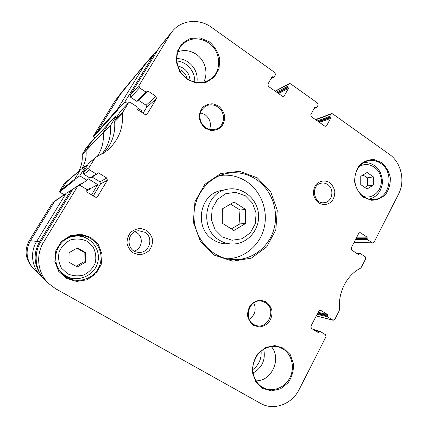 <?xml version="1.0" encoding="UTF-8"?>
<svg xmlns="http://www.w3.org/2000/svg" width="428" height="428" viewBox="0 0 428 428"><rect width="100%" height="100%" fill="white"/><g stroke="black" fill="none" stroke-linecap="round" stroke-linejoin="round"><path stroke-width="0.64" d="M233.865 230.515L222.25 223.197L222.357 208.869L234.062 202.021L245.544 209.404L245.453 223.571L233.865 230.515M231.89 244.003L225.882 243.816C221.554 243.666 217.499 242.43 213.716 240.113C193.734 229.044 199.138 193.954 221.158 190.556L227.043 189.315C204.498 192.787 198.961 228.83 219.436 240.199C223.309 242.58 227.466 243.848 231.89 244.003C247.234 244.575 260.047 229.734 258.485 214.086C257.271 198.405 242.045 186.052 227.043 189.315M231.291 228.889L239.953 223.871C239.471 219.297 239.503 214.679 240.044 210.025L245.544 209.404M239.953 223.871L245.453 223.571M240.044 210.025L230.537 204.086M367.074 188.989L360.756 184.629L360.767 176.352L367.09 172.489L373.366 176.871L373.36 185.094L367.074 188.989M364.768 187.394L367.401 185.923L367.406 177.829L373.366 176.871M367.401 185.923L373.36 185.094M367.406 177.829L362.971 175.004M134.226 251.043C142.374 248.93 143.888 236.55 136.516 232.538L134.938 231.767M312.782 329.234L320.139 331.433L325.51 334.701L325.997 336.74L299.188 389.443C292.03 404.241 273.706 411.094 260.545 403.369L55.56 288.702L48.482 283.395L45.325 280.297C35.182 270.608 33.181 253.906 40.74 241.9L72.819 189.299L78.34 185.447L80.164 185.42L86.804 189.454L86.836 191.995L95.3 197.137L96.803 197.255L97.573 196.591L95.792 197.335M78.34 185.447L72.819 189.299M93.283 195.912L100.478 183.965L99.943 181.841L92.175 177.064M89.602 169.905L96.182 173.966L96.894 173.961L90.661 178.059L89.992 178.064L83.829 174.276L89.602 169.905C88.783 169.279 88.591 168.52 89.024 167.616L95.348 157.541L107.107 150.576C118.23 140.972 123.344 128.742 122.462 113.891L122.9 111.976L128.373 102.998L130.572 102.559L136.901 106.716L136.944 109.188L145.012 114.479L146.868 114.404L147.184 114.035L146.451 114.651M89.024 167.616L83.283 172.136L83.829 174.276M83.283 172.136L88.596 163.432L94.684 158.317M95.348 157.541L88.596 163.432M103.469 153.235C111.735 144.461 115.469 133.98 114.667 121.798L122.462 113.891M122.9 111.976L115.084 120.006L114.667 121.798M115.084 120.006L120.22 111.58L128.373 102.998M128.566 102.747L120.22 111.58M143.091 113.222L146.654 107.31L146.135 105.229L138.346 100.168M137.431 101.056L136.618 101.217L130.717 97.327L139.533 87.826L138.977 85.579L170.109 34.465L172.484 31.137C181.606 19.806 199.298 18.297 211.555 27.365L274.958 72.632L275.461 74.739L274.188 76.981L270.806 79.046M138.977 85.579L130.192 95.225L130.717 97.327M130.192 95.225L159.5 47.171L172.484 31.137M144.803 232.27C154.481 237.497 149.04 254.055 138.158 252.311C125.559 251.471 126.34 230.746 138.945 230.772L144.803 232.27M314.452 194.879L314.238 193.279M327.602 184.5C334.84 188.919 332.353 202.257 324.178 202.701C313.21 204.381 310.541 184.452 321.556 183.125C323.707 182.793 325.719 183.254 327.602 184.5M146.429 230.296L140.994 228.509C137.046 228.584 133.547 229.932 130.513 232.548C128.09 235.764 126.939 239.402 127.063 243.452C128.031 247.384 130.107 250.546 133.301 252.943L138.779 254.676C142.733 254.553 146.199 253.173 149.19 250.541C151.566 247.336 152.694 243.73 152.566 239.728C151.619 235.844 149.575 232.698 146.429 230.296M139.533 87.826L145.814 92.004L146.59 91.945L147.168 91.057L147.949 90.998L155.931 96.327L156.482 98.552L147.184 114.035M96.894 173.961L97.707 172.853L98.424 172.848L106.791 178.027L107.364 180.295L97.573 196.591M48.482 283.395C37.627 273.032 35.481 255.12 43.565 242.259L77.853 185.955M320.021 331.379L318.314 332.593L311.375 328.378L310.883 326.323L318.823 310.899L320.674 310.3L327.548 314.548L327.597 316.838L332.925 320.128L316.228 315.939M356.331 253.103L360.06 253.344L365.207 256.725L365.678 258.731L361.371 267.195L360.199 268.404C346.819 275.15 337.965 292.308 339.543 309.005L339.195 310.792L334.75 319.523L332.925 320.128M359.82 253.264L358.316 254.409L351.661 250.043L351.185 248.026L358.76 233.303L359.857 232.581L360.531 232.789L367.122 237.182L367.176 239.418L372.29 242.82L354.015 242.526M315.762 119.797L330.791 114.201L331.449 113.618L332.604 113.794L389.469 154.396C401.186 162.426 405.471 181.097 398.623 193.97L374.035 242.302L372.916 243.018L372.29 242.82M330.791 114.201L329.592 116.416L330.55 118.46L326.607 125.736L325.906 126.34L324.782 126.158L311.3 116.646L310.814 114.581L314.821 107.278L315.559 107.112L316.629 107.594L318.095 105.149L317.608 103.084L290.553 83.77L289.184 83.647L287.413 86.392L288.408 88.494L284.283 95.84L283.732 96.375L282.384 96.241L268.361 86.349L267.858 84.236L272.048 76.858L272.818 76.703L274 77.174M329.56 182.574C325.141 179.979 319.887 180.653 316.244 184.308C314.232 187.196 313.291 190.487 313.424 194.189C314.259 197.79 316.025 200.716 318.716 202.968C323.183 205.526 328.426 204.777 332.01 201.107C333.984 198.228 334.905 194.959 334.771 191.305C333.947 187.737 332.214 184.826 329.56 182.574M266.104 301.89L260.887 300.253C257.1 300.456 253.761 301.943 250.862 304.704C248.556 308.053 247.47 311.787 247.603 315.907C248.556 319.866 250.562 323.012 253.633 325.339L258.892 326.922C262.68 326.666 265.997 325.152 268.848 322.375C271.111 319.037 272.176 315.334 272.031 311.274C271.106 307.358 269.132 304.228 266.104 301.89M381.632 162.613L374.024 159.564C368.503 159.484 363.629 161.415 359.408 165.358C356.048 170.269 354.48 175.897 354.71 182.248C356.128 188.432 359.097 193.461 363.613 197.329L371.311 200.256C376.833 200.213 381.653 198.201 385.772 194.226C389.031 189.337 390.539 183.778 390.304 177.556C388.934 171.478 386.04 166.497 381.632 162.613M209.329 41.81L200.074 37.889L190.374 38.408L182.157 43.335L177.101 51.713L176.256 61.873L179.808 71.743L187.015 79.324L196.399 83.102L206.061 82.374L214.107 77.345L218.981 69.031L219.773 59.064C218.152 52.2 214.674 46.449 209.329 41.81M283.598 348.167L274.856 345.589L265.708 347.483L257.977 353.517C254.072 359.306 252.236 365.705 252.472 372.708L255.848 381.974L262.669 388.464L271.529 390.882L280.64 388.795L288.215 382.68C291.987 376.929 293.747 370.627 293.506 363.773L290.238 354.657L283.598 348.167M90.838 237.422L80.812 234.234L70.278 235.7L61.327 241.585L55.795 250.755L54.827 261.364L58.631 271.261L66.42 278.425L76.591 281.447L87.082 279.773L95.84 273.786L101.174 264.707L102.083 254.307L98.408 244.586L90.838 237.422M257.351 177.845L239.605 171.275L220.859 173.511L204.862 184.329L194.959 201.695L193.317 222.089L200.309 241.248L214.423 255.2L232.655 261.176L251.257 258.164L266.596 246.972L275.819 229.916L277.269 210.282L270.726 191.765L257.351 177.845M218.521 105.978L213.107 103.833C209.18 103.678 205.708 104.849 202.695 107.353C200.288 110.504 199.154 114.158 199.288 118.31C200.267 122.392 202.342 125.746 205.526 128.384L210.983 130.476C214.915 130.577 218.36 129.368 221.324 126.849C223.678 123.708 224.786 120.086 224.652 115.983C223.694 111.954 221.651 108.616 218.521 105.978M209.597 129.475C211.512 123.521 209.966 118.567 204.969 114.613L200.374 112.783M217.766 106.936C225.599 111.847 225.31 125.024 217.274 128.641C210.886 131.059 205.622 129.224 201.476 123.141C198.506 116.373 199.71 110.841 205.098 106.545C209.276 104.138 213.497 104.272 217.766 106.936M249.187 319.309C255.045 315.099 256.586 309.626 253.804 302.89M265.307 302.612C277.071 308.984 268.126 330.261 255.66 325.296C242.12 321.262 248.887 297.353 262.348 301.376L265.307 302.612M227.086 258.806C244.404 258.459 259.903 245.271 264.124 227.905C268.399 210.544 261.037 191.027 246.432 181.456C238.198 176.176 229.29 174.223 219.703 175.587M256.04 179.284C271.828 189.674 279.324 211.298 273.738 229.825C268.249 248.374 250.225 261.353 231.505 259.496C212.475 257.752 195.88 240.418 194.125 219.794C192.226 199.181 205.51 179.193 223.935 174.126C235.336 171.184 246.036 172.901 256.04 179.284M86.713 238.246L86.686 238.23C83.594 236.427 80.239 235.432 76.617 235.25M64.831 276.194C68.057 277.868 71.497 278.703 75.141 278.698M56.731 265.258C58.502 269.699 61.418 273.166 65.484 275.675L60.337 271.903M70.518 236.647L76.901 236.015C72.118 236.112 67.785 237.599 63.911 240.477M380.76 163.437C394.734 172.34 389.978 198.672 374.125 199.464C365.33 200.422 356.508 192.686 355.063 182.579C353.512 172.495 359.702 162.431 368.39 160.703C372.777 159.874 376.897 160.784 380.76 163.437M90.19 238.284C100.719 244.393 104.261 258.956 97.793 269.356C91.49 279.853 76.569 283.604 66.11 277.044C57.347 270.801 54.126 262.385 56.453 251.798C60.166 241.617 67.399 236.074 78.158 235.165C82.486 235.095 86.493 236.138 90.19 238.284M203.648 82.192C208.623 73.295 205.226 60.321 196.313 54.329C190.38 50.408 184.243 49.562 177.909 51.793M208.586 42.848C220.907 51.007 222.218 70.936 210.945 78.838C202.776 85.086 189.861 83.23 182.515 74.536C175.084 65.917 174.934 52.291 182.173 44.715C190.118 37.536 198.918 36.91 208.586 42.848M255.971 380.824C271.78 381.418 281.875 358.439 271.282 346.514M282.785 348.831C291.907 354.127 295.154 367.679 289.799 377.908C284.577 388.212 271.871 392.749 262.642 387.356C253.825 382.375 250.252 369.53 254.89 359.36C259.427 349.136 271.052 343.855 280.286 347.606L282.785 348.831M71.722 191.097L70.802 190.54L66.083 193.279L36.68 241.387L39.462 241.895L70.802 190.54M41.27 275.386C33.737 264.681 33.138 253.515 39.462 241.895M95.171 137.832L93.513 136.783L117.465 110.28L116.999 109.98L124.923 101.859L153.673 54.747L158.248 49.225M124.923 101.859L127.683 103.672M137.099 107.663L142.149 110.98L141.449 112.141M117.24 116.469L116.357 115.897L108.926 123.184L103.228 132.509L110.371 125.709L116.357 115.897M64.189 194.767L59.626 192.028L74.996 179.781L74.509 179.487L79.774 175.838L85.953 165.716L87.633 165.015M101.784 154.273C108.402 145.969 111.264 136.446 110.371 125.709M79.774 175.838L87.039 180.284L88.034 178.647L97.745 184.607L91.56 194.863M263.707 349.221C265.783 359.793 262.236 367.705 253.071 372.965M176.711 58.663C180.846 58.54 184.698 59.685 188.267 62.108C195.12 67.357 198.014 74.156 196.95 82.497M253.734 362.495L256.463 356.428M252.777 369.674C258.854 365.036 261.631 358.835 261.112 351.083M190.086 80.443C189.32 72.69 185.222 67.875 177.797 66.003M179.113 69.32C183.345 71.048 185.998 74.167 187.079 78.677M194.767 82.112C194.89 74.729 191.937 68.796 185.918 64.302C183.109 62.386 180.07 61.279 176.796 60.969M86.729 190.872L89.586 189.337L89.398 188.588L87.103 189.845M89.586 189.337L89.864 188.876L89.398 188.588M74.509 179.487L80.378 169.884L85.953 165.716M97.745 184.607L89.864 188.876M87.039 180.284L81.652 183.837L81.17 183.542L69.855 191.091M116.999 109.98L144.118 65.607L153.673 54.747M97.161 156.621C101.966 149.415 103.993 141.433 103.244 132.685L103.228 132.509M62.408 189.524L62.247 188.887L66.896 181.328L63.777 184.393L59.471 191.418L59.626 192.028M81.844 168.793C85.231 163.089 86.633 156.91 86.049 150.244L90.624 142.62L86.451 147.446L82.181 154.572C82.69 160.554 81.518 166.16 78.656 171.387M97.991 131.487L97.83 130.856L121.825 91.993L114.939 101.013L93.363 136.184L93.513 136.783M42.64 277.499L32.121 267.093C26.033 258.651 25.498 249.824 30.527 240.611L54.838 201.021L52.318 203.075L29.307 240.568C24.594 249.203 25.091 257.479 30.8 265.387M142.149 110.98L141.101 111.917M76.04 266.28L84.032 261.717L84.156 252.402L76.949 248.224M69.085 252.654L77.495 247.914L85.712 252.691L85.579 262.182L77.227 266.965L68.951 262.214L69.085 252.654M84.156 252.402L85.712 252.691M84.032 261.717L85.579 262.182M222.442 237.005L215.006 229.569L211.336 219.441L212.192 208.671L217.387 199.453L225.834 193.638L235.817 192.349L245.346 195.778L252.568 203.198L256.115 213.149L255.313 223.7L250.31 232.832L242.05 238.749L232.104 240.263L222.442 237.005M358.648 167.155C366.924 160.58 379.657 167.166 381.15 178.578C383.012 189.93 372.756 200.02 362.955 196.233M275.311 91.255L288.665 84.161M329.592 116.416L317.341 120.91M284.283 95.84L282.983 96.487M288.408 88.494L278.585 93.566M288.205 87.654L277.847 93.042M287.611 87.232L277.269 92.635M287.413 86.392L276.531 92.116M273.422 77.136L271.127 78.484M272.818 76.703L271.791 77.308M326.607 125.736L324.996 126.287M330.55 118.46L319.502 122.435M330.357 117.641L318.7 121.868M329.785 117.235L318.138 121.477M316.142 107.53L314.259 108.3M315.559 107.112L314.719 107.46M360.531 232.789L359.188 232.805M367.122 237.182L356.77 237.176M367.315 237.984L356.369 237.952M366.989 238.615L356.053 238.562M367.176 239.418L355.657 239.338M359.349 253.558L356.84 253.44M359.022 254.195L357.904 254.141M319.395 331.679L314.318 330.165M319.058 332.347L316.779 331.663M320.674 310.3L319.898 310.118M327.548 314.548L318.1 312.301M327.741 315.366L317.758 312.964M327.404 316.025L317.426 313.606M327.597 316.838L317.089 314.264M145.814 92.004L136.618 101.217M96.182 173.966L89.992 178.064M156.482 98.552L146.654 107.31M155.931 96.327L146.135 105.229M147.949 90.998L138.624 100.27M107.364 180.295L100.478 183.965M106.791 178.027L99.943 181.841M98.424 172.848L97.124 173.704M40.74 241.9L43.565 242.259M159.5 47.171L170.109 34.465M114.939 101.013L146.157 62.761L156.161 51.349M40.799 275.841C31.683 267.131 29.885 252.156 36.68 241.387L29.307 240.568M82.181 154.572L103.244 132.685M82.24 154.31L103.319 132.359M86.451 147.446L108.648 123.639M90.624 142.62L108.675 123.596M93.363 136.184L117.272 109.525M121.825 91.993L146.157 62.761M52.318 203.075L65.789 193.756M54.838 201.021L65.853 193.654M59.471 191.418L74.804 179.016M63.777 184.393L80.287 170.039M66.896 181.328L80.33 169.964M65.976 275.958L65.484 275.675L65.976 275.958C77.233 282.774 94.144 276.076 97.643 262.797C101.463 249.754 90.699 235.7 76.901 236.015M67.608 273.802L61.434 268.11C58.716 262.985 57.967 257.56 59.187 251.846C61.6 246.512 65.425 242.526 70.668 239.889C76.323 238.412 81.775 238.856 87.023 241.232L93.058 246.919C95.695 251.98 96.428 257.319 95.262 262.942C92.93 268.217 89.184 272.203 84.027 274.904C78.41 276.477 72.937 276.108 67.608 273.802M369.22 199.154C376.383 197.142 380.706 192.22 382.199 184.393C382.878 181.82 382.279 177.871 380.401 172.548C376.624 165.738 371.087 162.378 363.789 162.474M275.129 91.127L289.184 83.647M315.463 119.589L331.449 113.618M316.629 107.594L314.072 108.642M372.916 243.018L353.924 242.708M333.268 320.278L316.201 315.992M146.59 91.945L137.351 101.158M81.481 183.735L79.314 185.169M72.648 189.583L71.005 190.669"/></g></svg>
